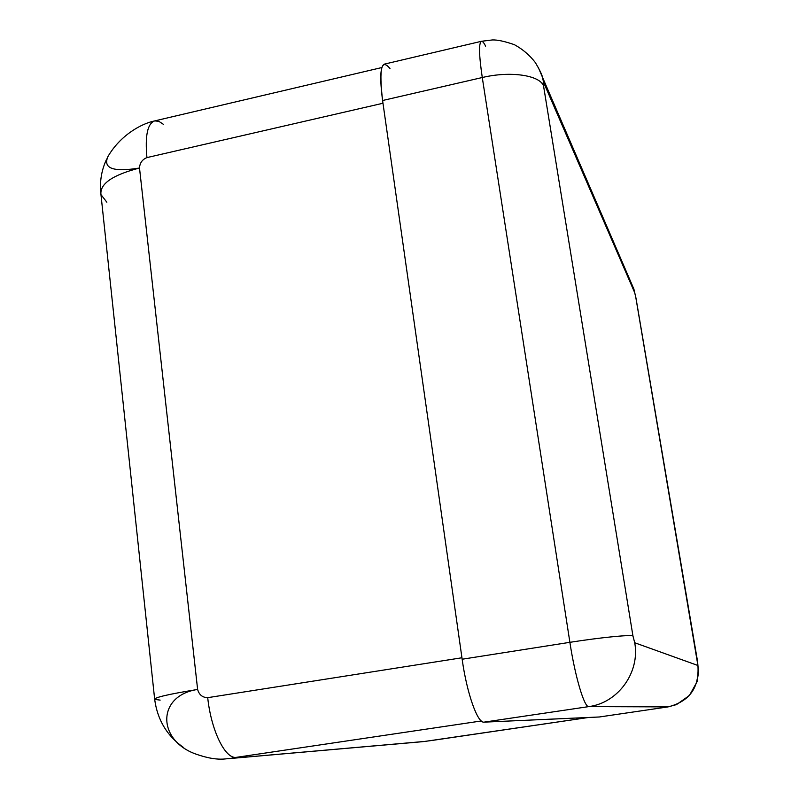 <?xml version="1.0" encoding="UTF-8"?>
<svg xmlns="http://www.w3.org/2000/svg" width="799" height="799" viewBox="0 0 799 799"><rect width="100%" height="100%" fill="white"/><g stroke="black" fill="none" stroke-linecap="round" stroke-linejoin="round"><path stroke-width="1.2" d="M422.072 741.732L227.945 758.72M229.253 758.581L424.918 741.412L588.324 717.492L424.918 741.412L229.253 758.581M195.455 753.936C156.894 739.954 156.834 695.47 197.623 689.457C199.151 694.83 202.507 697.567 207.71 697.667C202.507 697.567 199.151 694.83 197.623 689.457L139.505 168.02C139.805 162.956 142.282 159.48 146.936 157.593L382.981 103.251L146.936 157.593C142.282 159.48 139.805 162.956 139.505 168.02C113.308 172.274 102.781 168.469 107.915 156.594C102.781 168.469 113.308 172.274 139.505 168.02C112.589 174.961 99.735 183.82 100.964 194.606C99.735 183.82 112.589 174.961 139.505 168.02L197.623 689.457C168.699 694.171 154.377 697.487 154.676 699.395C154.377 697.487 168.699 694.171 197.623 689.457C156.864 695.47 156.884 739.904 195.395 753.906L195.336 753.886M183.71 747.634C167.111 736.009 157.433 719.929 154.676 699.395L160.15 700.104M154.676 699.395L100.964 194.606L106.856 202.227M599.3 716.983L484.014 722.146C477.562 723.395 466.816 693.152 462.152 659.225L382.591 100.504C378.896 68.614 381.363 57.977 389.992 68.584M635.854 297.707L633.887 289.088L630.9 282.157L633.887 289.088L635.854 297.707L697.917 665.487L634.726 642.756L632.948 635.964L543.54 85.892C543.04 82.567 543.07 81.438 543.63 82.507L634.756 292.814L543.63 82.507C543.07 81.438 543.04 82.567 543.54 85.892C539.685 75.146 510.122 70.821 482.276 77.523C478.941 54.891 478.671 42.816 481.467 41.288C478.671 42.816 478.941 54.891 482.276 77.523C510.122 70.821 539.685 75.146 543.54 85.892L632.948 635.964C630.481 634.536 600.069 637.552 569.887 642.326L482.276 77.523L382.591 100.504L462.152 659.225L569.887 642.326C600.069 637.552 630.481 634.536 632.948 635.964L634.726 642.756C640.199 672.269 618.096 702.95 588.743 706.616C584.329 707.564 575.1 676.653 569.887 642.326C575.1 676.653 584.329 707.564 588.743 706.616C618.096 702.95 640.199 672.269 634.726 642.756L697.917 665.487C699.415 687.679 689.467 701.482 668.074 706.895L588.743 706.616L484.014 722.146L599.17 717.003L668.074 706.895C689.467 701.482 699.415 687.679 697.917 665.487L635.854 297.707M538.176 67.196L542.391 77.044L543.63 82.507L542.391 77.044L538.176 67.196M668.164 706.875L599.23 717.003M599.17 717.003L668.074 706.895L588.743 706.616L484.014 722.146C477.562 723.395 466.816 693.152 462.152 659.225L569.887 642.326L482.276 77.523L382.591 100.504C379.665 78.082 380.274 65.947 384.419 64.12L481.467 41.288L492.324 39.95C497.318 39.73 504.678 41.308 514.396 44.684C522.686 49.208 529.687 55.191 535.39 62.622C539.695 69.942 542.032 74.756 542.391 77.044L633.887 289.088L635.954 297.987L697.557 661.412L698.536 672.149L697.088 681.707L689.407 695.5L676.473 704.608L668.114 706.885M485.612 46.162C483.914 42.756 482.536 41.139 481.467 41.288M381.842 67.545L154.736 120.889C147.515 123.426 144.919 135.66 146.936 157.593C144.919 135.66 147.515 123.426 154.736 120.889L158.901 121.368L163.495 124.384M207.71 697.667L461.942 657.767L207.71 697.667C211.146 730.576 225.248 759.23 236.294 757.352L230.831 758.361L236.294 757.352C225.248 759.23 211.146 730.576 207.71 697.667M481.298 720.968L236.294 757.352L481.298 720.968M432.589 740.373L588.364 717.492M225.148 758.94L230.831 758.361M100.714 192.249C99.725 180.634 101.733 169.528 106.726 158.941M422.691 741.682L432.469 740.393M195.445 753.926C207.131 758.111 217.018 759.779 225.098 758.95M107.915 156.594C120.269 135.321 141.283 123.625 154.527 120.939"/></g></svg>
